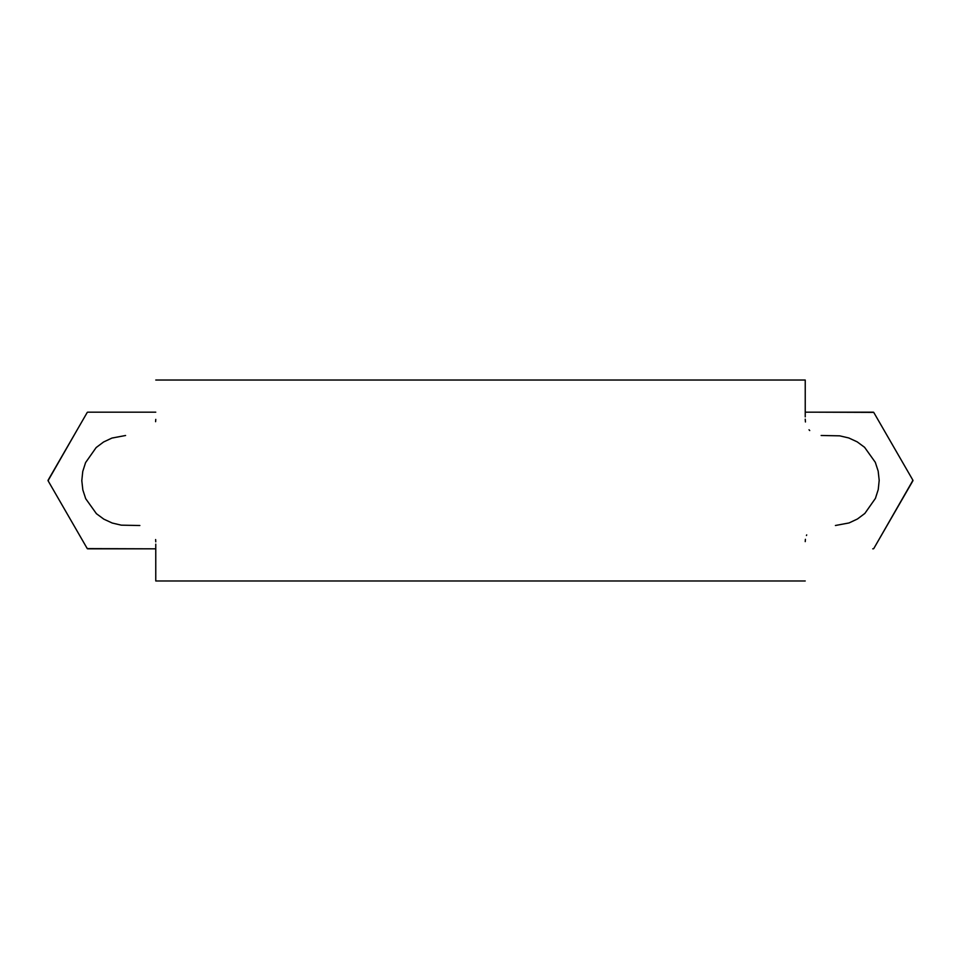 <?xml version="1.0" encoding="UTF-8"?>
<svg xmlns="http://www.w3.org/2000/svg" width="961" height="961" viewBox="0 0 961 961"><rect width="100%" height="100%" fill="white"/><g stroke="black" fill="none" stroke-linecap="round" stroke-linejoin="round"><path stroke-width="1.44" d="M155.766 419.38L155.598 421.699M125.591 435.501L111.956 438.06L103.584 441.988L96.16 447.55L85.577 462.613L82.754 471.467L81.805 480.644L82.826 489.87L85.697 498.687L96.412 513.691L103.848 519.168L112.269 523.048L121.302 525.162L139.862 525.511M155.622 539.541L155.766 541.836M155.766 544.142L155.766 580.973L805.234 580.973M805.21 580.973L155.766 580.973M805.114 380.027L155.766 380.027L805.234 380.027L805.234 416.858M805.234 541.62L805.402 539.301M806.435 535.517L806.699 534.893M835.409 525.499L849.043 522.94L857.416 519.012L864.84 513.45L875.423 498.387L878.246 489.533L879.195 480.356L878.174 471.13L875.303 462.313L864.588 447.309L857.152 441.832L848.731 437.952L839.698 435.838L821.138 435.489M809.727 430.552L809.018 429.771M805.45 421.987L805.234 419.164M126.828 412.173L107.019 412.173M88.22 548.827L86.934 548.058M48.35 481.233L48.374 479.743M77.565 429.171L48.05 480.704L87.259 548.611L155.754 548.827L87.619 548.827M87.619 412.173L155.766 412.173M87.259 548.611L48.05 480.704M48.05 480.296L87.259 412.389M834.172 412.173L873.381 412.173L874.066 412.942M912.65 479.767L912.626 481.257M874.042 548.106L912.95 480.296L873.741 412.389L814.375 412.173M873.381 548.827L872.732 548.827M805.246 412.173L873.381 412.173M873.741 412.389L912.95 480.296M912.95 480.704L873.741 548.611"/></g></svg>
